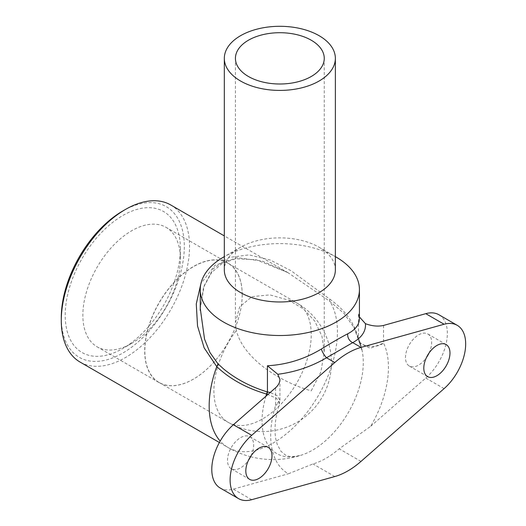 <?xml version="1.0" encoding="UTF-8"?>
<svg xmlns="http://www.w3.org/2000/svg" width="526" height="526" viewBox="0 0 526 526"><rect width="100%" height="100%" fill="white"/><g stroke="black" fill="none" stroke-linecap="round" stroke-linejoin="round"><path stroke-width="0.39" stroke-dasharray="2.63 1.97" d="M359.429 316.928L358.456 313.213L359.422 318.427M267.057 394.191L276.531 398.307L279.49 402.942L275.598 405.395L279.911 400.26M265.926 396.236A71.582 41.324 120 0 0 302.476 454.773C294.205 457.166 288.347 457.127 284.888 454.642L280.91 451.177L277.347 444.569C273.638 434.463 274.362 420.59 279.516 402.955L279.911 400.233L277.235 395.723L270.193 392.495M358.831 341.203L358.752 340.855A7.403 4.839 -11.8 0 1 358.482 340.072A7.403 4.839 -11.8 0 1 358.416 339.244L358.456 339.401C359.771 346.779 375.958 348.968 383.546 343.07L370.238 348.33L359.495 342.926L358.831 341.203A7.403 5.385 -13 0 1 358.554 340.401A7.403 5.385 -13 0 1 358.548 340.381A7.403 5.385 -13 0 1 358.456 339.401L358.456 313.213M383.546 325.436L383.546 343.07A83.266 48.076 -60 0 1 370.718 426.264L339.191 448.816C330.367 456.397 321.629 461.44 312.977 463.945L288.426 473.775A83.266 48.076 -60 0 1 275.598 405.395L275.598 387.761M250.6 456.706A90.689 90.689 0 0 0 302.476 454.773A71.582 41.324 120 0 0 362.25 351.237A71.582 41.324 120 0 0 358.752 340.855L353.945 327.507L343.984 313.417L329.841 301.332L288.064 272.718L262.369 261.093L236.91 257.648L214.963 265.308L200.952 283.514M200.255 308.394L203.647 286.742L213.267 268.727L229.139 257.457L249.054 254.873L270.279 260.022L291.016 270.706L329.809 299.143A7.403 2.886 124 0 0 329.841 301.332A90.689 52.357 -60 0 1 337.422 331.88A90.689 52.357 -60 0 1 297.841 423.147A90.689 52.357 -60 0 1 227.955 447.442A90.689 52.357 -60 0 1 220.19 441.071M329.809 299.143C345.411 310.228 354.945 323.595 358.416 339.244M220.223 488.036A40.719 23.506 120 0 0 233.373 489.121L288.426 473.775M251.053 455.792A18.509 10.684 120 0 0 249.837 436.744A18.509 10.684 120 0 0 235.569 441.702A18.509 10.684 120 0 0 227.495 460.329A18.509 10.684 120 0 0 231.328 468.804A18.509 10.684 120 0 0 248.43 460.329M336.114 257.076A79.584 45.946 0 0 0 223.563 257.076M370.718 426.264L425.771 378.036A40.719 23.506 120 0 0 446.344 342.722A40.719 23.506 120 0 0 438.921 314.752M429.032 353.038A18.509 10.684 120 0 0 427.822 333.984A18.509 10.684 120 0 0 413.554 338.941A18.509 10.684 120 0 0 405.48 357.568A18.509 10.684 120 0 0 409.313 366.043A18.509 10.684 120 0 0 426.415 357.568M242.23 294.659A68.965 39.818 -60 0 1 212.129 364.064A68.965 39.818 -60 0 1 158.983 382.54A68.965 39.818 -60 0 1 144.703 350.967A68.965 39.818 -60 0 1 174.803 281.568A68.965 39.818 -60 0 1 227.949 263.085A68.965 39.818 -60 0 1 242.23 294.659M242.197 294.731A68.847 39.752 -60 0 1 212.149 364.025A68.847 39.752 -60 0 1 159.089 382.468A68.847 39.752 -60 0 1 159.089 302.969A68.847 39.752 -60 0 1 227.942 263.217A68.847 39.752 -60 0 1 242.197 294.731M180.379 248.765A81.438 47.018 120 0 0 122.795 215.522A81.438 47.018 120 0 0 65.211 315.258A81.438 47.018 120 0 0 122.795 348.501A81.438 47.018 120 0 0 180.379 248.765L180.379 258.95A68.965 39.818 -60 0 1 131.612 343.412A68.965 39.818 -60 0 1 97.132 346.831A68.965 39.818 -60 0 1 82.852 315.258A68.965 39.818 -60 0 1 112.952 245.852A68.965 39.818 -60 0 1 166.098 227.377A68.965 39.818 -60 0 1 180.379 258.95M61.286 317.526A86.987 50.22 120 0 0 122.795 353.038A86.987 50.22 120 0 0 184.304 246.497A86.987 50.22 120 0 0 122.795 210.985M170.759 204.982A90.689 52.357 -60 0 1 189.538 246.497A90.689 52.357 -60 0 1 149.956 337.764A90.689 52.357 -60 0 1 80.07 362.066M335.364 269.923A55.526 32.06 0 0 0 319.104 247.253A55.526 32.06 0 0 0 240.579 247.253A55.526 32.06 0 0 0 224.319 269.923M311.247 390.818L320.827 372.152L324.259 352.098L321.951 336.193L314.831 321.248L303.706 309.11L288.8 300.208L269.864 294.876L251.941 296.657L239.665 306.882L235.424 322.655L236.332 330.492C238.403 338.389 242.433 345.812 248.43 352.775C266.169 373.841 295.658 386.715 311.247 390.818M251.691 499.7L233.373 489.121M334.786 476.543L312.977 463.945M361 461.407L339.191 448.816M444.095 388.615L425.771 378.036M288.8 300.208A68.847 39.752 -60 0 1 296.993 303.081A68.847 39.752 -60 0 1 311.247 334.602A68.847 39.752 -60 0 1 281.2 403.889A68.847 39.752 -60 0 1 228.139 422.332A68.847 39.752 -60 0 1 236.332 330.492M358.969 315.567L359.403 318.421M354.024 327.659L358.554 340.401M358.548 340.381L359.462 342.873M359.482 342.932L362.25 351.237A90.689 90.689 0 0 0 353.978 327.488M279.931 400.26L279.931 379.502M219.388 442.498L227.955 447.442A90.689 90.689 0 0 0 250.461 456.673M287.873 272.606L255.945 259.66L235.687 258.779L222.373 263.296L211.603 272.507L204.088 286.374L200.255 308.466M131.612 343.412L122.795 348.501M227.949 263.085L166.098 227.377M158.983 382.54L97.132 346.831M288.07 272.711L224.319 235.904M240.579 247.253L224.319 256.642M319.104 247.253L335.364 256.642M268.155 447.324L249.837 436.744M249.646 479.377L231.328 468.804M446.14 344.563L427.822 333.984M427.631 376.623L409.313 366.043M159.089 382.468L228.139 422.332A68.847 68.847 0 0 0 322.195 397.13A68.847 68.847 0 0 0 296.993 303.081L227.942 263.217M235.424 58.36L235.424 322.655M324.259 58.36L324.259 352.098"/><path stroke-width="0.79" d="M240.579 81.024A55.526 32.06 180 0 1 224.319 58.36A55.526 32.06 180 0 1 279.839 26.3A55.526 32.06 180 0 1 335.364 58.36A55.526 32.06 180 0 1 301.089 87.974A55.526 32.06 180 0 1 240.579 81.024M248.43 76.494A44.421 25.642 180 0 1 235.424 58.36A44.421 25.642 180 0 1 279.839 32.711A44.421 25.642 180 0 1 324.259 58.36A44.421 25.642 180 0 1 296.842 82.049A44.421 25.642 180 0 1 248.43 76.494M334.786 362.539L251.691 435.324A40.719 23.506 120 0 0 231.124 470.645A40.719 23.506 120 0 0 238.541 498.615A40.719 23.506 120 0 0 251.691 499.7L334.786 476.543A74.034 42.744 120 0 0 361 461.407L444.095 388.615A40.719 23.506 120 0 0 464.662 353.301A40.719 23.506 120 0 0 457.245 325.331A40.719 23.506 120 0 0 444.095 324.246L361 347.403A74.034 42.744 120 0 0 334.786 362.539L326.528 357.772A7.403 2.019 59.3 0 1 321.36 349.027C304.646 359.113 286.677 364.696 267.438 365.761L277.82 374.282C295.303 372.06 311.537 366.556 326.528 357.772L352.742 342.636A7.403 6.042 61.2 0 1 347.739 333.8C341.026 337.265 332.228 342.341 321.36 349.027M361 347.403L352.742 342.636C361.757 337.567 365.991 331.248 365.452 323.687L359.429 316.928M359.422 318.427L359.429 318.513C359.33 324.667 355.438 329.763 347.739 333.8M457.245 325.331L438.921 314.752A40.719 23.506 120 0 0 425.771 313.667L383.546 325.436C378.023 326.685 371.994 326.1 365.452 323.687M251.691 435.324L233.373 424.745L275.598 387.761C278.425 385.216 279.865 382.468 279.931 379.502L277.82 374.282M267.221 391.89L266.597 394.059L267.057 394.191A7.403 0.394 -78.9 0 0 267.438 391.949L267.221 391.89C250.389 386.695 235.839 379.042 223.576 368.93L217.902 363.749A7.403 3.781 -45.7 0 1 216.751 366.622C229.888 379.036 246.503 388.181 266.597 394.059A71.582 41.324 120 0 0 265.926 396.236M270.193 392.495L267.438 391.949L267.438 365.761M233.373 424.745A40.719 23.506 120 0 0 212.8 460.066A40.719 23.506 120 0 0 220.223 488.036L238.541 498.615M248.43 460.329A18.509 10.684 120 0 0 251.053 455.792M217.902 363.749L209.933 352.519L204.542 339.086L200.255 308.394M224.319 256.642L223.563 257.076A79.584 45.946 0 0 0 200.255 289.57A79.584 45.946 0 0 0 223.57 322.057A79.584 45.946 0 0 0 310.294 332.018A79.584 45.946 0 0 0 359.429 289.57A79.584 45.946 0 0 0 336.114 257.076L335.364 256.642M200.952 283.514L196.27 303.91L197.533 325.988L204.154 347.864L216.751 366.622A90.689 52.357 -60 0 0 220.19 441.071M426.415 357.568A18.509 10.684 120 0 0 429.032 353.038M125.412 209.473L122.795 210.985A86.987 50.22 120 0 0 61.286 317.526L61.286 320.544A90.689 52.357 -60 0 1 125.412 209.473A90.689 52.357 -60 0 1 170.759 204.982L224.319 235.904M219.388 442.498L80.07 362.066A90.689 52.357 -60 0 1 61.286 320.544M224.319 58.36L224.319 269.923A55.526 32.06 0 0 0 240.579 292.587A55.526 32.06 0 0 0 301.089 299.537A55.526 32.06 0 0 0 335.364 269.923L335.364 58.36M245.813 470.908A18.509 10.684 -60 0 1 253.894 452.281A18.509 10.684 -60 0 1 268.155 447.324A18.509 10.684 -60 0 1 268.155 468.692A18.509 10.684 -60 0 1 249.646 479.377A18.509 10.684 -60 0 1 245.813 470.908M423.798 368.147A18.509 10.684 -60 0 1 431.879 349.52A18.509 10.684 -60 0 1 446.14 344.563A18.509 10.684 -60 0 1 446.14 365.938A18.509 10.684 -60 0 1 427.631 376.623A18.509 10.684 -60 0 1 423.798 368.147M444.095 324.246L425.771 313.667M200.255 289.57L200.255 310.287M359.429 289.57L359.429 318.513M200.255 308.466L200.235 310.406"/></g></svg>
